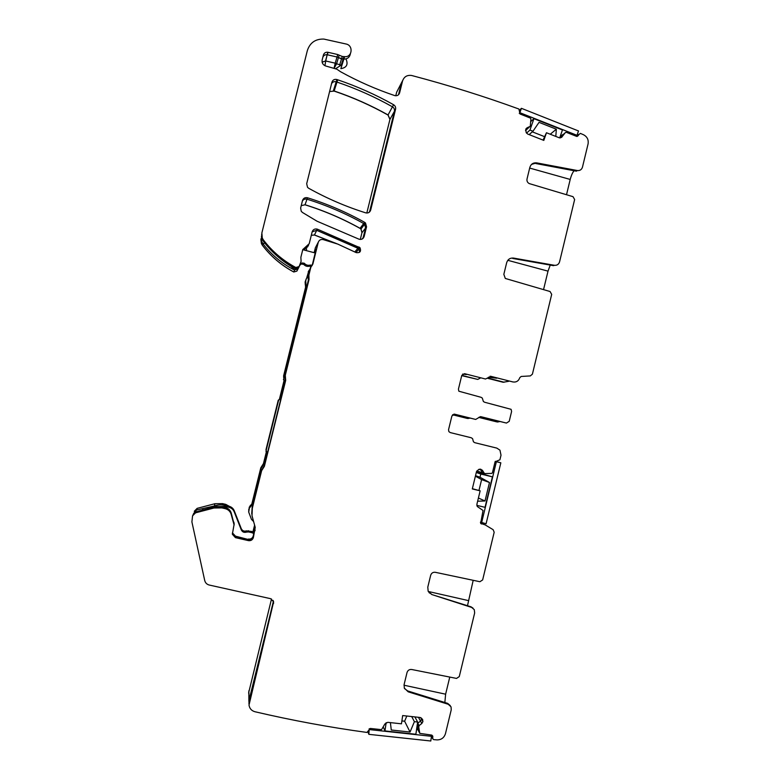 <?xml version="1.0" encoding="UTF-8"?>
<svg xmlns="http://www.w3.org/2000/svg" width="780" height="780" viewBox="0 0 780 780"><rect width="100%" height="100%" fill="white"/><g stroke="black" fill="none" stroke-linecap="round" stroke-linejoin="round"><path stroke-width="1.17" d="M254.085 532.545L251.823 531.472L251.93 532.711L253.851 533.53M210.298 507.926C214.939 505.089 219.892 504.241 225.157 505.362L229.008 506.259C231.504 506.912 233.259 508.424 234.263 510.783L241.283 528.703C242.395 530.858 244.13 531.58 246.49 530.868L251.823 531.472M248.44 530.702L248.518 531.931L251.93 532.711M248.518 531.931L246.548 532.096C244.179 532.818 242.424 532.087 241.303 529.922L234.224 511.836C233.21 509.457 231.445 507.936 228.92 507.273L225.03 506.376L214.909 506.727M302.757 249.678L315.178 252.954M299.803 265.356L302.026 262.948L300.329 264.254M301.48 264.059L303.664 264.342L304.229 263.221L302.026 262.948M303.664 264.342C305.273 266.146 307.242 266.76 309.562 266.194L310.177 265.093C307.837 265.668 305.857 265.044 304.229 263.221M312.146 265.151L310.177 265.093M311.464 266.233L309.562 266.194M308.081 276.656L306.267 278.782L305.702 281.083L306.355 288.346L290.16 354.832M289.897 355.885L289.712 354.003L305.77 289.234L305.116 282.038L306.267 278.782M289.097 357.952L283.793 379.334L288.659 358.235L289.439 357.727M283.403 379.441L285.012 382.102M283.793 379.334L285.139 381.576M281.141 397.712L278.236 400.267L266.009 449.582L266.36 452.39M266.009 449.582L267.209 453.931M253.422 502.037L249.288 507.117L248.674 511.505M253.052 503.539L249.376 508.141L248.713 512.109L251.462 519.373L253.568 521.537M281.063 398.034L278.577 400.345L266.243 450.099M264.089 242.2L267.793 246.695M487.753 378.349L503.129 382.258L508.775 381.293M461.721 375.628L477.721 379.421L461.779 375.375M478.813 417.407L496.938 421.921L499.863 421.59M452.575 414.765L467.327 418.441L470.057 418.177M271.508 599.001L248.596 693.05M197.155 508.355L194.259 511.29L197.155 508.355L214.89 503.724L222.514 503.617L222.32 504.923M229.418 506.366L225.751 504.367L222.514 503.617L214.89 503.724M254.602 525.106L252.944 531.853M266.273 452.224L263.455 463.583L260.822 467.756L251.93 503.597M284.047 380.513L279.552 398.668M305.799 286.367L283.608 375.872L283.725 378.134M308.86 270.719L306.745 277.738M314.75 252.837L316.075 249.346L312.156 265.531L318.337 242.073L315.364 247.796L314.155 252.681M310.83 266.087L310.333 268.086M311.308 235.297L314.438 235.024L336.082 243.409M305.945 250.516L306.696 248.995L305.926 250.516M260.881 239.441L261.417 243.614L262.402 245.32C270.962 256.513 281.424 265.415 293.777 272.005L296.878 271.108L298.847 267.306L297.775 269.236L293.943 269.782C282.311 263.738 272.347 255.518 264.03 245.134L261.709 241.702L261.476 236.086M525.515 130.591L530.303 126.194L530.917 118.882L530.41 118.102L520.045 113.997L518.905 109.024C484.175 96.369 448.549 85.225 412.025 75.592L411.508 75.465C407.004 74.909 404.011 76.762 402.529 81.052L401.339 83.304L398.512 94.76L401.339 83.304L402.694 80.486L396.649 92.206L395.772 95.774M329.589 91.562L334.123 91.085C352.901 97.422 370.861 105.407 388.011 115.04L389.932 119.418L366.815 213.028M301.236 205.627L305.019 204.799C324.256 210.805 342.596 218.673 360.048 228.384L360.945 229.076L361.949 232.732L360.292 239.45M550.231 265.073L548.018 271.138L543.533 289.663M574.168 170.752C572.676 172.243 571.35 175.149 570.209 179.449L566.514 194.737M310.021 268.798L307.554 276.939M283.735 378.105L283.608 375.872L305.926 288.269M284.359 381.02L280.078 398.346M266.565 452.858L263.718 464.353L261.027 468.507L256.045 488.797L256.61 489.976M252.788 502.7L256.045 488.797M254.611 525.135L253.617 532.223M218.849 504.962L196.579 509.974L193.469 513.688M452.683 414.677L468.215 418.548M478.92 417.3L497.933 422.038M291.359 266.526L293.943 269.782M298.847 267.306L299.179 266.536M307.759 246.714L303.742 249.931M308.324 245.739L302.757 249.668M299.52 265.912L298.438 267.862L295.259 268.778L294.05 268.115C283.627 262.148 274.443 254.504 266.506 245.193L263.445 241.342C272.21 252.681 282.867 261.709 295.425 268.418L298.613 267.491L299.062 266.575L295.844 267.511C283.023 260.656 272.171 251.423 263.289 239.782L262.265 238.017L261.865 232.928L307.34 50.593C309.952 42.676 315.461 38.844 323.856 39.078L346.076 44.011C353.613 45.386 352.238 57.584 344.643 56.638L343.892 56.618L341.201 65.198L335.449 68.776M251.745 513.542L252.174 507.078L253.695 500.945L261.534 470.272L264.235 465.904L285.431 380.425L285.07 375.375L308.529 280.332L305.487 292.578L308.958 277.319L308.89 275.116L310.81 267.365L312.868 264.049L318.24 242.395C319.059 240.113 320.668 239.168 323.086 239.557L337.769 244.091L356.206 252.623C360.067 253.052 361.335 251.433 360.009 247.738L317.284 229.135C314.759 228.569 313.043 229.486 312.146 231.884L309.221 243.691L302.786 249.561L300.865 257.312L301.09 261.407L299.062 266.575M284.037 375.726L283.959 377.169M281.668 391.94L282.409 392.603M253.929 500.068L253.373 500.35M254.748 527.66L254.963 526.325M202.615 509.954L202.976 508.511M444.853 702.497L445.624 694.19L449.767 677.069M467.503 605.68L473.187 580.31M476.59 471.393L477.302 471.081M477.721 379.421L480.334 378.076M487.958 378.105L504.143 382.229M488.456 377.208L496.636 378.202M466.362 374.527L462.657 374.078M334.064 68.377L336.59 63.785L341.201 65.198M324.928 65.705L325.728 60.986L322.101 62.078M334.045 68.377L335.215 63.18L325.728 60.986L327.181 54.736C325.046 54.512 323.593 55.39 322.822 57.369C323.593 55.39 325.046 54.512 327.181 54.736L327.834 52.25C325.591 52.026 324.11 52.972 323.388 55.078L322.159 60.011C321.74 62.897 322.91 64.886 325.66 65.978L336.833 69.176L340.645 71.779C358.108 81.403 376.116 89.329 394.67 95.569L394.719 95.589C397.137 96.096 398.775 95.199 399.604 92.888L402.529 81.052M310.81 267.365L308.149 276.344L308.217 278.519M222.047 506.756L214.159 507.146L196.56 511.748L214.207 506.893L222.047 506.756L225.381 507.517L225.245 508.677C228.208 509.467 230.168 511.309 231.124 514.196L234.068 524.53L232.362 534.251L235.433 537.644L248.459 540.628C250.906 540.93 252.544 539.926 253.373 537.596L255.226 527.417L252.008 515.716L252.31 508.297L261.641 470.662L264.381 466.333L285.694 380.367L285.285 375.297L309.036 279.513L308.958 277.319M234.156 524.384L231.202 512.967C230.256 510.12 228.316 508.297 225.381 507.517M232.44 532.867L235.472 536.152L248.391 539.516C250.819 539.828 252.447 538.824 253.266 536.513L253.373 537.596M255.157 527.066L253.217 536.045C252.398 538.346 250.78 539.35 248.362 539.058M490.064 376.272L490.649 376.35L490.064 376.272M388.011 115.04L393.578 104.725C395.245 105.817 395.909 107.328 395.567 109.268L394.427 111.316L369.496 212.053L394.427 111.316C394.768 109.395 394.115 107.884 392.447 106.811C374.8 96.876 356.314 88.627 336.979 82.076L336.2 81.812L333.411 90.724L334.162 90.977C352.94 97.324 370.909 105.31 388.06 114.943L389.981 119.32L394.427 111.316C394.768 109.395 394.115 107.884 392.447 106.811C374.8 96.876 356.314 88.627 336.979 82.076L336.2 81.812C334.191 81.295 332.651 81.9 331.568 83.616M360.945 229.076L365.508 223.002L366.551 226.795L365.625 227.994L362.895 238.534L365.625 227.994L364.591 224.23L363.665 223.519C345.706 213.505 326.82 205.393 307.008 199.183L305.038 204.73C324.285 210.746 342.635 218.614 360.087 228.326L360.984 229.018L361.988 232.674L365.625 227.994L364.591 224.23L363.665 223.519C345.706 213.505 326.82 205.393 307.008 199.183C304.99 198.715 303.449 199.339 302.367 201.064M482.732 472.982L484.282 473.421L482.498 472.807L480.782 469.921L482.518 472.826L476.834 470.925L484.438 473.558M478.969 469.326L480.782 469.921L480.051 469.121L482.43 470.33L480.616 469.19L478.579 469.531L476.463 471.783L472.3 488.943L480.148 490.825L476.882 504.328L477.223 506.474L483.044 510.481L480.656 523.331L485.248 524.94L493.135 529.688L494.179 532.252L482.644 579.93L479.895 581.724L435.308 572.306C432.998 572.052 431.447 573.056 430.667 575.308L427.791 587.145L428.161 591.26L431.808 594.545L471.676 607.435L474.279 609.648L474.659 612.943L459.274 676.591L456.505 678.415L411.694 669.493C409.363 669.259 407.803 670.283 407.023 672.545L404.128 684.45L404.293 688.048L408.174 691.811L448.247 704.272L451.045 706.846L451.249 709.761L445.477 733.629C444.132 737.783 441.324 739.869 437.063 739.898L433.631 739.625L432.744 738.738L432.754 736.027L431.525 735.062L419.786 733.366L418.762 727.243L419.104 725.624L421.834 723.469L422.897 721.617L421.805 718.487L420.01 717.473L402.665 715.562L401.466 723.82L387.757 722.329L384.891 723.947L381.547 729.661L370.305 728.442L366.941 732.44C329.706 727.37 292.373 720.466 254.933 711.74C251.55 710.765 249.571 708.552 249.005 705.081L273.624 601.819L270.621 598.689L209.255 585.039C206.856 584.395 205.345 582.894 204.721 580.515L191.899 521.908L192.562 515.833L195.556 512.831L213.974 508.014L221.881 507.897L225.245 508.677M431.008 735.014L432.666 737.977M417.544 722.728L418.45 730.762L419.786 733.366M418.431 717.298L420.508 721.071L417.807 723.206L420.508 721.071L421.57 719.228L422.897 721.617M420.947 717.756L422.935 721.344M273.068 600.385L273.312 601.916L249.112 699.952L248.957 703.794M273.565 603.476L273.429 601.107L248.927 702.77M221.881 507.897L222.007 507.029L225.352 507.8C228.286 508.589 230.236 510.422 231.182 513.289C230.236 510.422 228.286 508.589 225.352 507.8L222.007 507.029L214.159 507.146L195.868 511.953L195.556 512.831M234.117 523.185L234.117 525.057L231.124 514.196M232.43 532.935L235.463 536.562L248.391 539.516C250.819 539.828 252.447 538.824 253.266 536.513L255.197 527.28L253.217 536.045M252.174 507.078L251.823 514.186L252.213 507.439L255.548 493.994L252.31 508.297M308.295 280.693L308.373 275.974L308.529 280.332L309.036 279.513M355.982 252.506L359.122 248.791L359.502 252.359L359.122 248.791L358.127 247.991L316.709 230.324L312.175 231.806M305.311 248.118L308.656 244.959M305.516 247.689L302.815 249.434M261.651 234.244L262.109 239.099L263.445 241.342C272.21 252.681 282.867 261.709 295.425 268.418L298.613 267.491L299.9 265.122M345.969 58.9C348.377 64.447 346.681 67.694 340.86 68.65L343.873 59.085C347.519 59.056 349.703 57.252 350.415 53.684M341.075 65.237L339.631 65.052L341.513 58.919L338.423 57.623L339.154 55.165L337.75 54.541L337.028 57.008L338.423 57.623L337.028 57.008L335.215 63.18L336.59 63.785L338.423 57.623L343.873 59.085L341.513 58.919L342.274 56.472L343.892 56.618M337.75 54.541L328.019 52.289L327.366 54.776L337.028 57.008L327.181 54.736L325.552 60.957M528.031 128.3L525.73 129.363L528.187 128.154M560.099 136.724L563.355 134.15L560.391 137.884L565.402 132.522L561.483 137.456M513.562 258.082L512.772 258.463L553.547 265.658L554.443 265.298L513.562 258.082C510.1 257.78 507.8 259.311 506.678 262.665L503.841 274.326L505.294 278.45L550.075 291.525L551.694 294.372L532.408 374.156L530.322 375.921L521.186 376.457L519.782 377.656C518.612 381.02 516.301 382.453 512.85 381.937L490.864 376.331L485.521 379.022L464.578 373.688L461.77 375.414L458.425 389.161L458.854 391.209L481.084 397.312L482.284 398.073L483.366 401.466L484.575 402.236L511.085 409.315L511.602 411.45L509.213 421.337L506.434 423.062L480.178 416.676M554.443 265.298C557.017 265.522 558.724 264.381 559.553 261.875L574.636 199.524L573.027 196.677L529.269 183.593C527.436 182.598 526.685 181.057 527.026 178.981L529.844 167.378C530.966 164.044 533.247 162.542 536.698 162.883L531.599 164.356M535.841 163.537L576.4 171.171L577.366 170.537L536.698 162.883M577.366 170.537C579.93 170.791 581.626 169.679 582.455 167.193L588.062 143.988C588.734 139.796 587.213 136.705 583.499 134.735L580.379 133.39L576.654 136.403L566.251 132.288L565.402 132.522M530.108 126.409L527.114 127.784L525.749 129.304L526.207 132.62L527.728 134.062L543.816 140.4L546.468 132.746L559.309 137.806L562.068 136.909M339.154 55.165L342.274 56.472M480.431 416.656L475.702 419.435L454.711 414.209L451.903 415.935L448.539 429.721L448.89 431.632L450.245 432.578L471.256 437.765L472.563 438.643L473.44 441.792L474.757 442.679L496.821 448.11L499.96 450.167L501.014 455.198L499.912 459.771L495.076 461.819L492.414 472.816L491.722 473.411L484.497 473.577L482.43 470.33M481.055 416.725L506.434 423.062M490.864 376.331L512.85 381.937M395.567 109.268L370.675 210.083C369.827 212.413 368.189 213.34 365.742 212.852C346.037 206.69 327.025 198.49 308.685 188.272L307.515 187.297L306.686 183.719L331.909 82.231C332.777 79.882 334.444 78.985 336.921 79.531L337.701 79.804C357.172 86.404 375.794 94.712 393.578 104.725M365.508 223.002L364.582 222.29C346.486 212.189 327.464 204.019 307.505 197.769C305.029 197.272 303.361 198.198 302.494 200.548L300.641 208.026L301.246 211.312L302.503 212.492L317.09 221.247L359.083 239.226C361.589 239.791 363.275 238.885 364.162 236.486L366.551 226.795M577.688 135.213L578.799 134.374M546.468 132.746L543.056 140.098M300.154 264.605L298.438 267.862M360.009 247.738L359.122 248.791L316.709 230.324L317.284 229.135M312.868 264.049L318.24 242.395M232.362 534.251L232.411 533.188L235.463 536.562L248.391 539.516L248.459 540.628M234.068 524.53L231.202 512.967M192.874 515.005L195.868 511.953M421.834 723.469L420.508 721.071L421.57 719.228L420.683 717.639M419.104 725.624L417.807 723.206L417.456 724.805L418.48 730.889L416.822 727.75M450.274 705.598L447.642 703.365L407.686 690.934L408.174 691.811M404.498 688.555L407.686 690.934M472.982 608.108L471.003 606.811L431.808 594.545M429.01 592.634L431.252 593.95M483.473 523.984L480.431 522.385M480.148 490.825L472.368 488.68M482.537 470.486L479.144 469.258M453.892 414.151L475.702 419.435M485.521 379.022L464.578 373.688M555.799 136.432L556.355 129.207L550.251 134.238M556.355 129.207L539.038 122.362L532.974 131.235L529.961 130.046L533.92 118.677L562.448 129.968L559.699 137.884M544.489 136.627L532.301 131.83M576.995 135.31L519.889 112.7L521.42 108.322L578.507 130.962L576.995 135.31L575.933 136.12M519.889 112.7L519.256 113.324M560.42 135.808L562.048 135.174M533.92 118.677L530.849 121.514M529.961 130.046L526.519 133.136M532.974 131.235L529.142 134.618M521.42 108.322L519.577 110.175M477.633 501.218L485.004 500.975L478.403 498.03M485.004 500.975L489.479 482.488L480.012 477.253L480.792 474.035L492.414 476.863L485.033 507.322L476.824 505.362M489.479 482.488L481.601 479.612L478.988 490.406M475.4 476.18L481.601 479.612M492.414 476.863L476.365 472.202M481.611 522.717L496.382 461.721L500.838 462.813L486.077 523.78L480.47 522.103M496.382 461.721L495.241 461.409M484.185 474.103L484.331 473.489M480.792 474.035L476.297 472.495M480.012 477.253L475.527 475.644M500.838 462.813L495.3 461.302M390.409 722.611L391.267 730.002L410.046 732.04L404.625 721.227L401.885 720.925M410.046 732.04L414.404 721.666L417.641 722.017L415.877 734.263L384.95 730.918L386.149 722.641M406.809 716.02L404.625 721.227M384.95 730.918L383.341 727.175M367.936 731.913L368.852 734.341L369.203 728.734M369.544 729.612L431.467 736.3L430.735 734.984M417.992 729.963L416.656 728.842M417.222 728.51L416.715 728.452M417.641 722.017L414.882 716.908M414.404 721.666L411.694 716.557M368.852 734.341L430.794 741L431.467 736.3M246.49 530.868L246.548 532.096M241.283 528.703L241.303 529.922M234.263 510.783L234.224 511.836M229.008 506.259L228.92 507.273M225.157 505.362L225.03 506.376M305.116 282.038L305.702 281.083M305.156 284.076L305.74 283.14M305.702 285.987L306.286 285.061M305.77 289.234L306.355 288.346M250.282 505.313L250.38 506.327M249.288 507.117L249.376 508.141M248.703 509.496L248.791 510.539M548.018 271.138L507.809 260.315M570.209 179.449L529.678 168.07M398.365 88.949L396.708 92.098M261.037 238.651L261.427 243.565L262.402 245.32M262.704 243.428L262.411 245.261C270.982 256.474 281.434 265.366 293.797 271.966L293.777 272.005M294.625 270.153L293.797 271.966L296.878 271.108M296.897 271.069L297.775 269.236M311.317 235.248L314.438 235.024M316.709 230.324L314.467 234.965L338.53 244.403M308.227 271.82L309.28 270.007M263.718 464.353L263.455 463.583M263.465 463.613L262.139 465.67M262.373 466.43L262.148 465.699L260.822 467.756M260.822 467.785L261.027 468.507M229.359 506.347L225.751 504.367M225.751 504.406L225.625 505.469M197.135 508.404L196.579 509.974M214.88 503.763L214.51 505.489M248.888 701.483L248.82 690.885M337.701 79.804L334.123 91.085M364.582 222.29L360.048 228.384M258.034 484.38L257.156 484.136M281.999 390.526L282.877 390.741M403.991 685.21L445.624 694.19M428.249 591.464L468.283 600.561M264.693 243.233L262.899 243.672M368.95 212.462L370.675 210.083M362.076 239.06L364.162 236.486M476.794 470.983L482.674 472.963M416.822 727.701L419.757 733.239M417.29 724.493L418.762 727.243M417.271 724.581L418.762 727.36M417.485 723.158L418.957 725.897M248.82 690.992L249.191 702.254M214.207 506.893L213.974 508.014M233.912 522.2L233.864 523.536M235.472 536.152L235.433 537.644M254.923 529.181L255.089 530.663M308.149 276.344L308.89 275.116M354.841 251.94L359.005 246.938M295.259 268.778L295.844 267.511M577.102 136.451L578.419 135.457M525.964 128.836L527.114 127.784M398.697 94.575L399.604 92.888M343.873 59.085L344.643 56.638M263.113 240.893L263.289 239.782M431.915 735.16L432.832 736.798M447.642 703.365L448.247 704.272M471.003 606.811L471.676 607.435M480.899 523.624L481.591 524.004M454.711 414.209L454.096 414.141M336.2 81.812L336.921 79.531M307.008 199.183L307.505 197.769M265.98 451.376L266.224 451.912M261.417 243.614L261.709 241.702M322.13 62.195L325.601 60.967M262.099 239.099L262.265 238.017M422.38 719.248L422.809 720.008M431.457 736.427L432.744 738.738"/></g></svg>
